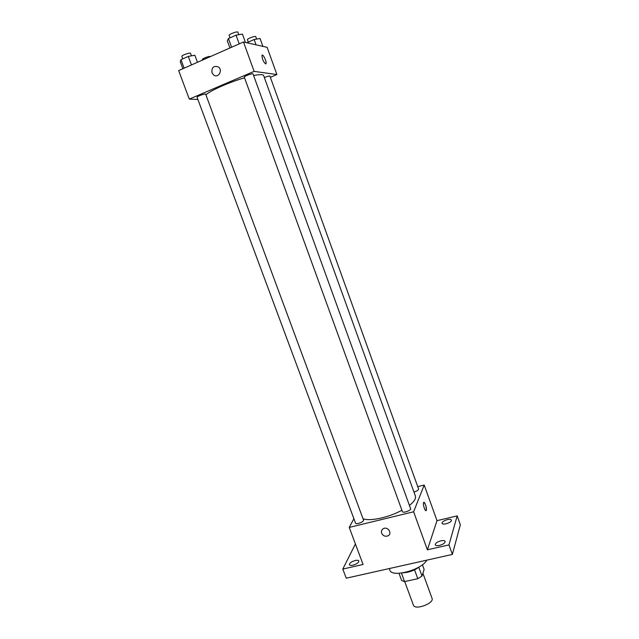 <?xml version="1.0" encoding="UTF-8"?>
<svg xmlns="http://www.w3.org/2000/svg" width="639" height="639" viewBox="0 0 639 639"><rect width="100%" height="100%" fill="white"/><g stroke="black" fill="none" stroke-linecap="round" stroke-linejoin="round"><path stroke-width="0.96" d="M404.719 581.554L413.393 605.133C414.823 610.564 434.448 603.384 432.036 598.312L422.914 573.263M422.403 564.756L424.128 569.485L422.004 576.082L417.794 578.702L404.567 581.586L401.651 580.531L398.984 573.295M401.436 573.087L404.567 581.586M414.543 569.812L417.794 578.702M419.224 566.905C416.021 569.389 412.091 571.186 407.426 572.296L402.905 572.871M418.777 567.248L422.004 576.082M389.287 568.55L389.862 570.092C391.523 578.031 422.036 569.908 426.756 560.155M417.746 486.654L424.208 485.033L436.996 520.665L457.181 515.873L460.344 524.787L452.372 554.42L346.234 578.199L342.8 569.077L355.412 543.965M457.181 515.873L448.961 544.899L452.372 554.42M448.961 544.899L427.387 549.812L413.617 511.783L349.229 527.415L363.064 564.461L342.8 569.077M381.643 533.206C381.044 531.121 381.667 529.571 383.528 528.565C388.105 526.296 392.626 533.861 387.905 535.881C385.125 536.76 383.041 535.873 381.643 533.206C381.044 531.113 381.667 529.571 383.528 528.565C388.105 526.296 392.626 533.861 387.905 535.881C385.125 536.76 383.041 535.865 381.643 533.206M352.984 565.164C350.979 565.579 349.781 565.419 349.389 564.684C349.501 563.047 351.45 561.649 355.236 560.515C357.241 560.091 358.439 560.251 358.838 560.994C358.735 562.624 356.778 564.013 352.984 565.164M446.094 523.788C443.817 524.26 442.468 524.108 442.028 523.325C442.084 521.903 443.865 520.673 447.356 519.643C449.624 519.164 450.99 519.315 451.43 520.106C451.382 521.52 449.6 522.75 446.094 523.788M439.496 545.41C437.148 545.882 435.734 545.69 435.271 544.827C435.311 543.238 437.188 541.904 440.902 540.818C443.25 540.338 444.672 540.53 445.143 541.393C445.111 542.982 443.226 544.316 439.496 545.41M436.996 520.665L427.387 549.812M363.024 518.716C369.717 521.584 388.752 517.518 401.915 510.249M409.423 505.433C414.184 501.623 416.165 498.452 415.358 495.912L263.643 75.57C263.084 74.348 259.746 74.34 253.619 75.538M424.208 485.033L413.617 511.783M349.229 527.415L353.902 518.724M413.952 492.022C416.94 491.135 418.489 490.137 418.601 489.035L269.946 76.121C269.299 75.825 267.429 76.297 264.346 77.527M355.532 523.117C355.971 524.907 364.366 521.72 363.527 520.074L205.662 94.173C205.558 93.23 196.524 96.473 197.068 97.264L355.532 523.117M402.41 511.607C402.858 513.46 411.452 510.377 410.597 508.668L253.028 73.908C252.924 72.926 243.755 76.313 244.298 77.127L402.41 511.607M423.857 502.35C425.582 503.947 426.397 506.599 426.301 510.305L426.253 510.417C425.406 512.454 422.619 504.259 423.601 502.605C424.424 500.625 427.14 508.38 426.301 510.305L425.989 510.665M205.918 94.86C210.335 90.562 229.225 82.183 244.553 77.814M270.377 77.311L276.895 74.555L254.13 71.368L189.304 99.101L197.89 99.476M276.895 74.555L267.118 47.326L243.491 41.998L254.13 71.368M243.491 41.998L178.656 70.586L189.304 99.101M211.948 72.734C211.549 67.311 213.714 65.394 218.434 66.983C223.195 70.338 218.179 78.637 213.626 74.995L211.948 72.734C211.549 67.311 213.714 65.394 218.434 66.983C223.195 70.338 218.179 78.637 213.626 74.995L211.948 72.734M265.576 63.868C263.332 61.799 262.134 58.988 261.966 55.441C262.653 53.133 266.902 61.64 266.032 63.549L265.576 63.868M262.206 55.146C263.388 54.387 266.806 61.919 266.032 63.557L265.792 63.852M202.531 60.058L202.363 59.587C201.788 58.708 209.824 55.697 210.495 56.551M262.893 46.367L260.057 38.484L254.13 39.514L246.854 42.757M254.13 39.514L256.047 44.826M248.275 42.094L247.437 39.754C246.846 38.779 255.568 35.52 255.736 36.655L256.614 39.083M197.459 62.295L194.839 55.234L188.289 56.408L180.957 59.675L180.27 61.703L182.89 68.724M188.289 56.408L191.46 64.938M180.957 59.675L184.128 68.173M182.778 58.86L181.875 56.456C181.236 55.401 190.334 52.15 190.534 53.356L191.46 55.841M245.448 42.438L242.429 34.099L236.055 35.161L228.442 38.548L227.308 40.816L229.92 47.981M236.055 35.161L239.218 43.883M228.442 38.548L231.606 47.238M230.008 37.853L229.129 35.441C228.474 34.346 237.7 30.928 237.908 32.19L238.818 34.698"/></g></svg>
